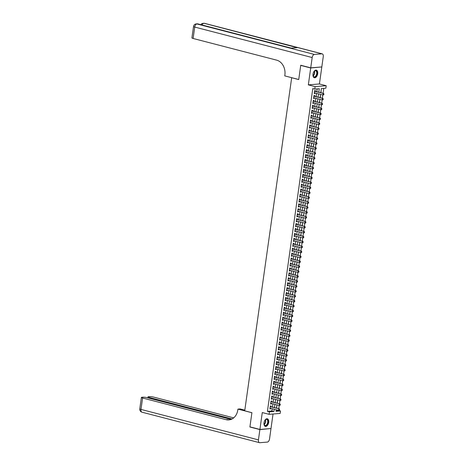 <?xml version="1.0" encoding="UTF-8"?>
<svg xmlns="http://www.w3.org/2000/svg" width="466" height="466" viewBox="0 0 466 466"><rect width="100%" height="100%" fill="white"/><g stroke="black" fill="none" stroke-linecap="round" stroke-linejoin="round"><path stroke-width="0.7" d="M268.69 422.4A3.932 2.26 104.5 0 0 267.338 418.783A3.932 2.26 104.5 0 0 264.012 422.779A3.932 2.26 104.5 0 0 265.364 426.39A3.932 2.26 104.5 0 0 268.69 422.4M317.69 73.75A3.932 2.26 104.5 0 0 316.338 70.133A3.932 2.26 104.5 0 0 313.012 74.129A3.932 2.26 104.5 0 0 314.364 77.746A3.932 2.26 104.5 0 0 317.69 73.75M276.105 410.639L278.505 410.447L280.503 410.965L280.159 413.429L269.074 414.326L269.418 411.862L273.915 411.495L274.224 409.27M291.687 77.682L244.72 410.82L251.914 412.684L249.922 426.85L259.911 429.442L270.996 428.545L273.035 414.006M321.365 66.976L310.705 67.984L308.335 84.864L315.127 86.624L326.212 85.727L325.868 88.191L321.371 88.552L320.783 92.751M308.335 84.864L319.42 83.962L321.796 67.087M319.42 83.962L326.212 85.727M278.75 408.729L279.21 405.455M279.443 403.801L279.903 400.527M280.136 398.873L280.59 395.599M280.823 393.945L281.283 390.671M281.516 389.017L281.977 385.743M282.21 384.089L282.67 380.815M282.903 379.161L283.363 375.887M283.596 374.233L284.056 370.959M284.289 369.305L284.749 366.031M284.982 364.377L285.442 361.103M285.675 359.449L286.136 356.175M286.369 354.521L286.829 351.248M287.056 349.593L287.516 346.32M287.749 344.665L288.209 341.392M288.442 339.737L288.903 336.464M289.136 334.809L289.596 331.536M289.829 329.881L290.289 326.608M290.522 324.953L290.982 321.68M291.215 320.026L291.675 316.752M291.908 315.098L292.368 311.824M292.601 310.17L293.062 306.896M293.295 305.242L293.749 301.968M293.982 300.314L294.442 297.04M294.675 295.386L295.135 292.112M295.368 290.458L295.828 287.184M296.061 285.53L296.522 282.256M296.755 280.602L297.215 277.328M297.448 275.674L297.908 272.4M298.141 270.746L298.601 267.472M298.834 265.818L299.294 262.544M299.527 260.89L299.988 257.616M300.215 255.962L300.675 252.689M300.908 251.034L301.368 247.761M301.601 246.106L302.061 242.833M302.294 241.178L302.754 237.905M302.987 236.25L303.448 232.977M303.681 231.322L304.141 228.055M304.374 226.394L304.834 223.127M305.067 221.466L305.527 218.199M305.76 216.539L306.22 213.271M306.453 211.611L306.908 208.343M307.141 206.683L307.601 203.415M307.834 201.755L308.294 198.487M308.527 196.827L308.987 193.559M309.22 191.899L309.68 188.631M309.913 186.971L310.373 183.703M310.606 182.043L311.067 178.775M311.3 177.115L311.76 173.847M311.993 172.187L312.453 168.919M312.686 167.265L313.146 163.991M313.373 162.337L313.834 159.063M314.067 157.409L314.527 154.135M314.76 152.481L315.22 149.207M315.453 147.553L315.913 144.279M316.146 142.625L316.606 139.351M316.839 137.697L317.299 134.424M317.532 132.769L317.993 129.496M318.226 127.841L318.686 124.568M318.919 122.913L319.379 119.64M319.612 117.985L320.072 114.712M320.299 113.057L320.759 109.784M320.992 108.129L321.453 104.856M321.686 103.202L322.146 99.928M322.379 98.274L322.839 95M323.072 93.346L323.771 88.359M291.535 77.694L298.729 79.564L300.721 65.391L301.17 65.356M300.721 65.391L310.705 67.984M270.962 406.707L271.072 405.933L270.321 405.991L269.907 408.95L270.653 408.892L270.729 408.362M271.655 401.779L271.76 401.005L271.014 401.063L270.6 404.022L271.346 403.964L271.422 403.434M272.348 396.851L272.453 396.077L271.707 396.135L271.288 399.094L272.039 399.036L272.115 398.506M273.041 391.923L273.146 391.149L272.4 391.213L271.981 394.166L272.732 394.108L272.808 393.578M273.728 386.996L273.839 386.221L273.093 386.285L272.674 389.238L273.425 389.18L273.501 388.65M274.422 382.068L274.532 381.293L273.781 381.357L273.367 384.31L274.119 384.252L274.189 383.722M275.115 377.14L275.225 376.365L274.474 376.429L274.06 379.382L274.812 379.324L274.882 378.794M275.808 372.212L275.919 371.437L275.167 371.501L274.754 374.454L275.499 374.396L275.575 373.866M276.501 367.284L276.612 366.509L275.86 366.573L275.447 369.526L276.192 369.468L276.268 368.938M277.194 362.356L277.305 361.581L276.554 361.645L276.14 364.598L276.886 364.54L276.961 364.01M277.887 357.428L277.992 356.653L277.247 356.717L276.833 359.67L277.579 359.612L277.654 359.082M278.581 352.5L278.685 351.725L277.94 351.789L277.52 354.743L278.272 354.684L278.348 354.154M279.274 347.572L279.379 346.797L278.633 346.861L278.214 349.815L278.965 349.756L279.041 349.226M279.967 342.644L280.072 341.869L279.326 341.933L278.907 344.887L279.658 344.828L279.734 344.298M280.654 337.716L280.765 336.941L280.014 337.005L279.6 339.959L280.351 339.9L280.421 339.37M281.348 332.788L281.458 332.013L280.707 332.077L280.293 335.031L281.045 334.972L281.115 334.442M282.041 327.86L282.151 327.085L281.4 327.149L280.986 330.103L281.738 330.045L281.808 329.514M282.734 322.932L282.845 322.157L282.093 322.222L281.68 325.175L282.425 325.117L282.501 324.586M283.427 318.004L283.538 317.23L282.786 317.294L282.373 320.247L283.118 320.189L283.194 319.659M284.12 313.076L284.231 312.302L283.479 312.366L283.066 315.319L283.811 315.261L283.887 314.731M284.813 308.148L284.918 307.374L284.173 307.438L283.759 310.391L284.505 310.333L284.58 309.803M285.507 303.22L285.611 302.446L284.866 302.51L284.446 305.463L285.198 305.405L285.274 304.875M286.2 298.292L286.305 297.518L285.559 297.582L285.14 300.535L285.891 300.477L285.967 299.947M286.887 293.364L286.998 292.59L286.252 292.654L285.833 295.607L286.584 295.549L286.66 295.019M287.58 288.437L287.691 287.662L286.94 287.726L286.526 290.679L287.277 290.621L287.347 290.091M288.273 283.509L288.384 282.734L287.633 282.798L287.219 285.751L287.971 285.693L288.04 285.163M288.967 278.581L289.077 277.806L288.326 277.87L287.912 280.829L288.658 280.765L288.734 280.241M289.66 273.653L289.77 272.884L289.019 272.942L288.605 275.901L289.351 275.837L289.427 275.313M290.353 268.725L290.464 267.956L289.712 268.014L289.299 270.973L290.044 270.909L290.12 270.385M291.046 263.797L291.151 263.028L290.405 263.086L289.992 266.045L290.737 265.981L290.813 265.457M291.739 258.869L291.844 258.1L291.099 258.158L290.679 261.117L291.431 261.053L291.506 260.529M292.432 253.941L292.537 253.172L291.792 253.23L291.372 256.189L292.124 256.125L292.199 255.601M293.126 249.013L293.231 248.244L292.485 248.302L292.065 251.261L292.817 251.197L292.893 250.673M293.813 244.085L293.924 243.316L293.172 243.374L292.759 246.333L293.51 246.269L293.58 245.745M294.506 239.157L294.617 238.388L293.865 238.446L293.452 241.405L294.203 241.341L294.273 240.817M295.199 234.229L295.31 233.46L294.559 233.518L294.145 236.478L294.896 236.413L294.966 235.889M295.893 229.301L296.003 228.532L295.252 228.59L294.838 231.55L295.584 231.486L295.66 230.961M296.586 224.373L296.696 223.604L295.945 223.663L295.531 226.622L296.277 226.558L296.353 226.033M297.279 219.451L297.39 218.676L296.638 218.735L296.225 221.694L296.97 221.63L297.046 221.105M297.972 214.523L298.077 213.748L297.331 213.807L296.918 216.766L297.663 216.702L297.739 216.177M298.665 209.595L298.77 208.82L298.024 208.879L297.605 211.838L298.357 211.774L298.432 211.249M299.358 204.667L299.463 203.892L298.718 203.951L298.298 206.91L299.05 206.846L299.125 206.321M300.046 199.739L300.156 198.965L299.411 199.023L298.991 201.982L299.743 201.918L299.819 201.394M300.739 194.811L300.85 194.037L300.098 194.095L299.685 197.054L300.436 196.99L300.506 196.466M301.432 189.883L301.543 189.109L300.791 189.167L300.378 192.126L301.129 192.062L301.199 191.538M302.125 184.955L302.236 184.181L301.485 184.239L301.071 187.198L301.817 187.134L301.892 186.61M302.818 180.027L302.929 179.253L302.178 179.311L301.764 182.27L302.51 182.206L302.585 181.682M303.512 175.1L303.622 174.325L302.871 174.383L302.457 177.342L303.203 177.278L303.279 176.754M304.205 170.172L304.31 169.397L303.564 169.455L303.15 172.414L303.896 172.35L303.972 171.826M304.898 165.244L305.003 164.469L304.257 164.527L303.838 167.486L304.589 167.422L304.665 166.898M305.591 160.316L305.696 159.541L304.95 159.599L304.531 162.558L305.282 162.5L305.358 161.97M306.284 155.388L306.389 154.613L305.644 154.671L305.224 157.63L305.976 157.572L306.051 157.042M306.972 150.46L307.082 149.685L306.331 149.743L305.917 152.702L306.669 152.644L306.739 152.114M307.665 145.532L307.776 144.757L307.024 144.815L306.611 147.774L307.362 147.716L307.432 147.186M308.358 140.604L308.469 139.829L307.717 139.887L307.304 142.846L308.055 142.788L308.125 142.258M309.051 135.676L309.162 134.901L308.41 134.959L307.997 137.919L308.742 137.86L308.818 137.33M309.744 130.748L309.855 129.973L309.104 130.031L308.69 132.991L309.436 132.932L309.511 132.402M310.438 125.82L310.548 125.045L309.797 125.104L309.383 128.063L310.129 128.004L310.205 127.474M311.131 120.892L311.236 120.117L310.49 120.176L310.076 123.135L310.822 123.076L310.898 122.546M311.824 115.964L311.929 115.189L311.183 115.253L310.764 118.207L311.515 118.148L311.591 117.618M312.517 111.036L312.622 110.261L311.876 110.326L311.457 113.279L312.208 113.221L312.284 112.69M313.204 106.108L313.315 105.333L312.57 105.398L312.15 108.351L312.902 108.293L312.977 107.763M313.898 101.18L314.008 100.406L313.257 100.47L312.843 103.423L313.595 103.365L313.665 102.835M314.591 96.252L314.701 95.478L313.95 95.542L313.536 98.495L314.288 98.437L314.358 97.907M320.998 92.81L321.156 90.084M320.305 97.732L320.468 95.012M319.618 102.66L319.775 99.94M318.925 107.588L319.082 104.867M318.231 112.516L318.389 109.795M317.538 117.444L317.695 114.723M316.845 122.372L317.002 119.651M316.152 127.3L316.309 124.579M315.459 132.227L315.616 129.507M314.766 137.155L314.923 134.435M314.072 142.083L314.23 139.363M313.385 147.011L313.542 144.291M312.692 151.939L312.849 149.219M311.999 156.867L312.156 154.147M311.305 161.795L311.463 159.075M310.612 166.723L310.77 164.003M309.919 171.651L310.076 168.931M309.226 176.579L309.383 173.859M308.533 181.507L308.69 178.787M307.84 186.435L307.997 183.715M307.146 191.363L307.31 188.643M306.459 196.291L306.616 193.571M305.766 201.219L305.923 198.499M305.073 206.147L305.23 203.426M304.38 211.075L304.537 208.354M303.686 216.003L303.844 213.282M302.993 220.931L303.15 218.205M302.3 225.859L302.457 223.132M301.607 230.786L301.764 228.06M300.914 235.714L301.071 232.988M300.221 240.642L300.384 237.916M299.533 245.57L299.69 242.844M298.84 250.498L298.997 247.772M298.147 255.426L298.304 252.7M297.454 260.354L297.611 257.628M296.76 265.282L296.918 262.556M296.067 270.21L296.225 267.484M295.374 275.138L295.531 272.412M294.681 280.066L294.838 277.34M293.988 284.994L294.151 282.268M293.3 289.922L293.458 287.196M292.607 294.85L292.764 292.124M291.914 299.778L292.071 297.052M291.221 304.706L291.378 301.98M290.528 309.634L290.685 306.908M289.835 314.562L289.992 311.836M289.141 319.49L289.299 316.763M288.448 324.418L288.605 321.691M287.755 329.346L287.912 326.619M287.062 334.273L287.225 331.547M286.374 339.201L286.532 336.475M285.681 344.129L285.839 341.403M284.988 349.057L285.145 346.331M284.295 353.985L284.452 351.259M283.602 358.913L283.759 356.187M282.909 363.841L283.066 361.115M282.215 368.769L282.373 366.043M281.522 373.697L281.68 370.971M280.829 378.619L280.986 375.899M280.142 383.547L280.299 380.827M279.449 388.475L279.606 385.755M278.755 393.403L278.913 390.683M278.062 398.331L278.219 395.611M277.369 403.259L277.526 400.539M276.833 405.467L276.676 408.187M318.785 92.233L319.274 88.726L314.783 89.088L312.785 88.569L267.42 411.344L271.917 410.977L272.226 408.752M272.459 407.098L272.919 403.824M273.152 402.17L273.612 398.896M273.845 397.242L274.305 393.968M274.538 392.314L274.998 389.04M275.231 387.386L275.691 384.112M275.924 382.458L276.385 379.184M276.618 377.53L277.078 374.256M277.311 372.602L277.771 369.328M278.004 367.674L278.464 364.4M278.691 362.746L279.151 359.472M279.384 357.818L279.845 354.544M280.078 352.89L280.538 349.617M280.771 347.962L281.231 344.689M281.464 343.034L281.924 339.761M282.157 338.106L282.617 334.833M282.85 333.178L283.311 329.905M283.544 328.25L284.004 324.977M284.237 323.322L284.697 320.049M284.93 318.395L285.384 315.121M285.617 313.467L286.077 310.193M286.31 308.539L286.771 305.265M287.004 303.611L287.464 300.337M287.697 298.683L288.157 295.409M288.39 293.755L288.85 290.481M289.083 288.827L289.543 285.553M289.776 283.899L290.236 280.625M290.469 278.971L290.93 275.697M291.163 274.043L291.623 270.769M291.85 269.115L292.31 265.841M292.543 264.187L293.003 260.913M293.236 259.259L293.697 255.985M293.93 254.331L294.39 251.058M294.623 249.403L295.083 246.13M295.316 244.475L295.776 241.202M296.009 239.547L296.469 236.274M296.702 234.619L297.162 231.352M297.395 229.691L297.856 226.424M298.089 224.763L298.549 221.496M298.776 219.835L299.236 216.568M299.469 214.908L299.929 211.64M300.162 209.98L300.622 206.712M300.855 205.052L301.316 201.784M301.549 200.124L302.009 196.856M302.242 195.196L302.702 191.928M302.935 190.268L303.395 187M303.628 185.34L304.088 182.072M304.321 180.412L304.781 177.144M305.014 175.484L305.469 172.216M305.702 170.562L306.162 167.288M306.395 165.634L306.855 162.36M307.088 160.706L307.548 157.432M307.781 155.778L308.242 152.504M308.475 150.85L308.935 147.576M309.168 145.922L309.628 142.648M309.861 140.994L310.321 137.72M310.554 136.066L311.014 132.793M311.247 131.138L311.707 127.865M311.935 126.21L312.395 122.937M312.628 121.282L313.088 118.009M313.321 116.354L313.781 113.081M314.014 111.426L314.474 108.153M314.707 106.498L315.167 103.225M315.4 101.571L315.861 98.297M316.094 96.643L316.554 93.369M316.787 91.715L317.183 88.895M315.284 91.324L315.395 90.55L314.643 90.614L314.23 93.567L314.975 93.509L315.051 92.979M269.074 414.326L262.282 412.561L259.911 429.442M267.42 411.344L269.418 411.862M314.783 89.088L315.127 86.624M276.227 409.789L276.012 411.327L280.503 410.965M320.55 94.406L320.09 97.679M319.857 99.334L319.396 102.607M319.163 104.262L318.703 107.535M318.47 109.19L318.01 112.463M317.783 114.118L317.323 117.391M317.09 119.046L316.63 122.319M316.397 123.973L315.936 127.247M315.703 128.901L315.243 132.175M315.01 133.829L314.55 137.103M314.317 138.757L313.857 142.031M313.624 143.685L313.164 146.959M312.931 148.613L312.47 151.887M312.237 153.541L311.777 156.815M311.544 158.469L311.09 161.743M310.857 163.397L310.397 166.671M310.164 168.325L309.704 171.599M309.471 173.253L309.01 176.527M308.777 178.181L308.317 181.455M308.084 183.109L307.624 186.383M307.391 188.037L306.931 191.305M306.698 192.965L306.238 196.233M306.005 197.893L305.545 201.161M305.312 202.821L304.851 206.089M304.624 207.749L304.164 211.016M303.931 212.677L303.471 215.944M303.238 217.605L302.778 220.872M302.545 222.532L302.085 225.8M301.852 227.46L301.391 230.728M301.158 232.388L300.698 235.656M300.465 237.316L300.005 240.584M299.772 242.244L299.312 245.512M299.079 247.166L298.619 250.44M298.386 252.094L297.931 255.368M297.698 257.022L297.238 260.296M297.005 261.95L296.545 265.224M296.312 266.878L295.852 270.152M295.619 271.806L295.159 275.08M294.926 276.734L294.465 280.008M294.232 281.662L293.772 284.936M293.539 286.59L293.079 289.864M292.846 291.518L292.386 294.792M292.153 296.446L291.693 299.72M291.466 301.374L291.005 304.648M290.772 306.302L290.312 309.575M290.079 311.23L289.619 314.503M289.386 316.158L288.926 319.431M288.693 321.086L288.233 324.359M288 326.014L287.539 329.287M287.306 330.942L286.846 334.215M286.613 335.87L286.153 339.143M285.92 340.797L285.46 344.071M285.227 345.725L284.773 348.999M284.54 350.653L284.079 353.927M283.846 355.581L283.386 358.855M283.153 360.509L282.693 363.783M282.46 365.437L282 368.711M281.767 370.365L281.307 373.639M281.074 375.293L280.614 378.567M280.381 380.221L279.92 383.495M279.687 385.149L279.227 388.423M278.994 390.077L278.534 393.351M278.307 395.005L277.847 398.279M277.614 399.933L277.154 403.207M276.921 404.861L276.46 408.134M274.457 407.616L274.917 404.342M275.15 402.688L275.61 399.414M275.843 397.76L276.303 394.486M276.536 392.832L276.996 389.559M277.229 387.904L277.689 384.631M277.922 382.976L278.383 379.703M278.616 378.048L279.076 374.775M279.309 373.12L279.769 369.847M280.002 368.192L280.456 364.919M280.689 363.264L281.149 359.991M281.382 358.337L281.843 355.063M282.076 353.409L282.536 350.135M282.769 348.481L283.229 345.207M283.462 343.553L283.922 340.279M284.155 338.625L284.615 335.351M284.848 333.697L285.309 330.423M285.541 328.769L286.002 325.495M286.235 323.841L286.695 320.567M286.922 318.913L287.382 315.639M287.615 313.985L288.075 310.711M288.308 309.057L288.769 305.783M289.002 304.129L289.462 300.855M289.695 299.201L290.155 295.927M290.388 294.273L290.848 291M291.081 289.345L291.541 286.072M291.774 284.417L292.234 281.144M292.467 279.489L292.928 276.216M293.161 274.561L293.615 271.288M293.848 269.633L294.308 266.36M294.541 264.705L295.001 261.432M295.234 259.778L295.694 256.504M295.927 254.85L296.388 251.576M296.621 249.922L297.081 246.648M297.314 244.994L297.774 241.72M298.007 240.066L298.467 236.792M298.7 235.138L299.16 231.864M299.393 230.21L299.854 226.936M300.081 225.282L300.541 222.008M300.774 220.354L301.234 217.086M301.467 215.426L301.927 212.158M302.16 210.498L302.62 207.23M302.853 205.57L303.314 202.302M303.547 200.642L304.007 197.374M304.24 195.714L304.7 192.446M304.933 190.786L305.393 187.518M305.626 185.858L306.086 182.59M306.319 180.93L306.774 177.662M307.007 176.002L307.467 172.735M307.7 171.074L308.16 167.807M308.393 166.146L308.853 162.879M309.086 161.224L309.546 157.951M309.779 156.296L310.24 153.023M310.473 151.368L310.933 148.095M311.166 146.441L311.626 143.167M311.859 141.513L312.319 138.239M312.552 136.585L313.012 133.311M313.239 131.657L313.7 128.383M313.933 126.729L314.393 123.455M314.626 121.801L315.086 118.527M315.319 116.873L315.779 113.599M316.012 111.945L316.472 108.671M316.705 107.017L317.165 103.743M317.398 102.089L317.859 98.815M318.092 97.161L318.552 93.887M271.917 410.977L273.915 411.495M314.265 93.322L314.975 93.509M313.571 98.25L314.288 98.437M312.878 103.178L313.595 103.365M312.185 108.106L312.902 108.293M311.492 113.034L312.208 113.221M310.799 117.962L311.515 118.148M310.106 122.89L310.822 123.076M309.418 127.818L310.129 128.004M308.725 132.746L309.436 132.932M308.032 137.674L308.742 137.86M307.339 142.602L308.055 142.788M306.645 147.53L307.362 147.716M305.952 152.458L306.669 152.644M305.259 157.386L305.976 157.572M304.566 162.314L305.282 162.5M303.873 167.242L304.589 167.422M303.185 172.17L303.896 172.35M302.492 177.097L303.203 177.278M301.799 182.025L302.51 182.206M301.106 186.953L301.817 187.134M300.413 191.881L301.129 192.062M299.72 196.809L300.436 196.99M299.026 201.737L299.743 201.918M298.333 206.665L299.05 206.846M297.64 211.593L298.357 211.774M296.947 216.515L297.663 216.702M296.26 221.443L296.97 221.63M295.566 226.371L296.277 226.558M294.873 231.299L295.584 231.486M294.18 236.227L294.896 236.413M293.487 241.155L294.203 241.341M292.794 246.083L293.51 246.269M292.1 251.011L292.817 251.197M291.407 255.939L292.124 256.125M290.714 260.867L291.431 261.053M290.027 265.795L290.737 265.981M289.334 270.723L290.044 270.909M288.64 275.651L289.351 275.837M287.947 280.579L288.658 280.765M287.254 285.507L287.971 285.693M286.561 290.435L287.277 290.621M285.868 295.362L286.584 295.549M285.175 300.29L285.891 300.477M284.481 305.218L285.198 305.405M283.788 310.146L284.505 310.333M283.101 315.074L283.811 315.261M282.408 320.002L283.118 320.189M281.714 324.93L282.425 325.117M281.021 329.858L281.738 330.045M280.328 334.786L281.045 334.972M279.635 339.714L280.351 339.9M278.942 344.642L279.658 344.828M278.249 349.57L278.965 349.756M277.555 354.498L278.272 354.684M276.862 359.426L277.579 359.612M276.175 364.354L276.886 364.54M275.482 369.282L276.192 369.468M274.789 374.21L275.499 374.396M274.095 379.138L274.812 379.324M273.402 384.066L274.119 384.252M272.709 388.993L273.425 389.18M272.016 393.921L272.732 394.108M271.323 398.849L272.039 399.036M270.63 403.777L271.346 403.964M269.942 408.705L270.653 408.892M323.794 94.755L323.899 94.016L323.794 94.755L322.909 95.017L314.34 92.792M314.544 91.319L323.654 93.497L323.899 94.016M314.585 91.045L314.748 91.161A0.507 0.402 -94.6 0 0 314.865 91.214L323.654 93.497M323.701 94.767L322.909 95.017L323.113 93.538L323.806 94.027M313.67 72.032A3.402 1.951 -75.5 0 1 314.311 71.164A3.402 1.951 -75.5 0 1 317.014 72.055A3.402 1.951 -75.5 0 1 315.709 76.587A3.402 1.951 -75.5 0 1 313.094 75.859A3.402 1.951 -75.5 0 1 313.047 75.661A3.402 1.951 -75.5 0 1 312.954 74.793M316.67 72.137A3.151 1.812 104.5 0 0 315.622 70.756A3.151 1.812 104.5 0 0 314.241 71.246A3.046 1.748 104.5 0 1 314.329 71.601A3.046 1.748 104.5 0 1 313.065 75.748A3.151 1.812 104.5 0 0 314.037 76.855A3.151 1.812 104.5 0 0 316.099 75.48A3.151 1.812 104.5 0 0 316.67 72.137M314.113 77.653A3.909 2.243 104.5 0 0 316.63 75.882A3.909 2.243 104.5 0 0 317.311 71.787A3.909 2.243 104.5 0 0 316.076 70.092M264.671 420.676A3.402 1.951 -75.5 0 1 265.317 419.814A3.402 1.951 -75.5 0 1 268.02 420.699A3.402 1.951 -75.5 0 1 266.709 425.237A3.402 1.951 -75.5 0 1 264.094 424.509A3.402 1.951 -75.5 0 1 264.047 424.31A3.402 1.951 -75.5 0 1 263.954 423.443M264.071 424.404A3.151 1.812 104.5 0 0 265.043 425.505A3.151 1.812 104.5 0 0 267.1 424.124A3.151 1.812 104.5 0 0 267.67 420.781A3.151 1.812 104.5 0 0 266.622 419.4A3.151 1.812 104.5 0 0 265.241 419.889A3.046 1.748 104.5 0 1 265.329 420.245A3.046 1.748 104.5 0 1 264.065 424.392M265.113 426.303A3.909 2.243 104.5 0 0 267.63 424.526A3.909 2.243 104.5 0 0 268.311 420.431A3.909 2.243 104.5 0 0 267.076 418.742M310.729 67.838L321.814 66.941L323.264 56.636A3.023 1.736 104.5 0 0 322.222 53.858A3.023 1.736 104.5 0 0 321.878 53.829L314.387 54.435A3.023 1.736 104.5 0 0 312.179 57.539L310.729 67.838L300.739 65.246L298.735 79.511L284.755 75.882L284.872 75.049A12.605 10.118 -94.6 0 0 276.618 60.137L193.116 38.474A3.023 0.483 -172 0 1 191.922 37.909L193.524 26.504A3.023 0.483 8 0 0 194.718 27.069L193.116 38.474M312.179 57.539L194.718 27.069A3.023 1.736 -75.5 0 1 196.932 23.964L291.168 48.155L297.162 47.672L204.423 23.358A3.023 1.736 -75.5 0 1 204.766 23.387L322.222 53.858M259.888 429.588L249.898 427.002L251.908 412.73L237.922 409.107L237.806 409.946A12.605 10.118 85.4 0 1 228.835 419.913A12.605 10.118 85.4 0 1 226.086 419.674L142.59 398.011L140.982 409.422L258.438 439.887L259.888 429.588L270.542 428.58M249.898 427.002L250.353 426.961M237.922 409.107L240.095 408.927L244.813 410.156M232.051 418.969L149.196 397.475A3.023 0.483 8 0 1 147.996 396.91A3.023 0.483 8 0 1 148.596 396.706L149.481 396.636A3.023 0.483 8 0 1 153.675 397.114L233.687 417.868M258.438 439.887A3.023 1.736 104.5 0 0 259.48 442.671A3.023 1.736 104.5 0 0 259.824 442.7L267.315 442.094A3.023 1.736 104.5 0 0 269.529 438.989L270.973 428.691M231.025 419.429L147.07 397.649A3.023 0.483 8 0 0 142.87 397.172L141.99 397.242A3.023 0.483 8 0 0 141.39 397.446A3.023 0.483 8 0 0 142.59 398.011M229.371 419.854A12.605 10.118 85.4 0 1 227.163 419.586L226.086 419.674M323.101 99.683L323.206 98.943L323.101 99.683L322.216 99.945L313.647 97.72M313.851 96.246L322.961 98.425L323.206 98.943M313.892 95.973L314.055 96.089A0.507 0.402 -94.6 0 0 314.171 96.142L322.961 98.425M323.014 99.695L322.216 99.945L322.425 98.466L323.113 98.955M322.408 104.611L322.513 103.871L322.408 104.611L321.523 104.873L312.954 102.648M313.158 101.174L322.268 103.353L322.513 103.871M313.199 100.901L313.362 101.017A0.507 0.402 -94.6 0 0 313.478 101.07L322.268 103.353M322.321 104.623L321.523 104.873L321.732 103.394L322.42 103.883M321.715 109.539L321.82 108.799L321.715 109.539L320.829 109.801L312.261 107.576M312.47 106.102L321.575 108.281L321.82 108.799M312.505 105.829L312.669 105.945A0.507 0.402 -94.6 0 0 312.785 105.998L321.575 108.281M321.627 109.551L320.829 109.801L321.039 108.322L321.732 108.811M321.022 114.467L321.126 113.727L321.022 114.467L320.136 114.729L311.568 112.504M311.777 111.03L320.882 113.209L321.126 113.727M311.812 110.757L311.975 110.873A0.507 0.402 -94.6 0 0 312.098 110.925L320.882 113.209M320.934 114.473L320.136 114.729L320.346 113.25L321.039 113.739M320.328 119.395L320.433 118.655L320.328 119.395L319.443 119.657L310.874 117.432M311.084 115.952L320.194 118.137L320.433 118.655M311.119 115.684L311.282 115.801A0.507 0.402 -94.6 0 0 311.405 115.853L320.194 118.137M320.241 119.401L319.443 119.657L319.653 118.178L320.346 118.667M319.635 124.323L319.74 123.583L319.635 124.323L318.75 124.585L310.181 122.36M310.391 120.88L319.501 123.065L319.74 123.583M310.426 120.612L310.595 120.729A0.507 0.402 -94.6 0 0 310.711 120.781L319.501 123.065M319.548 124.329L318.75 124.585L318.96 123.106L319.653 123.595M318.948 129.251L319.047 128.511L318.948 129.251L318.057 129.513L309.488 127.288M309.698 125.808L318.808 127.993L319.047 128.511M309.733 125.54L309.902 125.657A0.507 0.402 -94.6 0 0 310.018 125.709L318.808 127.993M318.855 129.257L318.057 129.513L318.266 128.034L318.96 128.523M318.255 134.179L318.36 133.439L318.255 134.179L317.369 134.441L308.795 132.216M309.005 130.736L318.115 132.921L318.36 133.439M309.045 130.468L309.208 130.585A0.507 0.402 -94.6 0 0 309.325 130.637L318.115 132.921M318.162 134.185L317.369 134.441L317.573 132.961L318.266 133.451M317.562 139.107L317.666 138.367L317.562 139.107L316.676 139.369L308.108 137.144M308.311 135.664L317.422 137.849L317.666 138.367M308.352 135.396L308.515 135.513A0.507 0.402 -94.6 0 0 308.632 135.565L317.422 137.849M317.468 139.113L316.676 139.369L316.88 137.889L317.573 138.379M316.868 144.035L316.973 143.295L316.868 144.035L315.983 144.297L307.414 142.072M307.618 140.592L316.729 142.777L316.973 143.295M307.659 140.324L307.822 140.441A0.507 0.402 -94.6 0 0 307.939 140.493L316.729 142.777M316.775 144.041L315.983 144.297L316.187 142.817L316.88 143.301M316.175 148.963L316.28 148.223L316.175 148.963L315.29 149.225L306.721 147M306.925 145.52L316.035 147.705L316.28 148.223M306.966 145.252L307.129 145.369A0.507 0.402 -94.6 0 0 307.245 145.421L316.035 147.705M316.088 148.969L315.29 149.225L315.499 147.745L316.187 148.229M315.482 153.891L315.587 153.151L315.482 153.891L314.597 154.153L306.028 151.928M306.232 150.448L315.342 152.627L315.587 153.151M306.273 150.18L306.436 150.297A0.507 0.402 -94.6 0 0 306.552 150.349L315.342 152.627M315.395 153.897L314.597 154.153L314.806 152.673L315.494 153.157M314.789 158.819L314.894 158.079L314.789 158.819L313.903 159.081L305.335 156.856M305.545 155.376L314.649 157.555L314.894 158.079M305.579 155.108L305.743 155.225A0.507 0.402 -94.6 0 0 305.859 155.277L314.649 157.555M314.701 158.824L313.903 159.081L314.113 157.601L314.806 158.085M314.096 163.747L314.2 163.007L314.096 163.747L313.21 164.009L304.642 161.784M304.851 160.304L313.956 162.483L314.2 163.007M304.886 160.036L305.049 160.153A0.507 0.402 -94.6 0 0 305.172 160.205L313.956 162.483M314.008 163.752L313.21 164.009L313.42 162.529L314.113 163.013M313.402 168.675L313.507 167.935L313.402 168.675L312.517 168.937L303.948 166.712M304.158 165.232L313.268 167.41L313.507 167.935M304.193 164.964L304.356 165.081A0.507 0.402 -94.6 0 0 304.479 165.133L313.268 167.41M313.315 168.68L312.517 168.937L312.727 167.457L313.42 167.941M312.715 173.602L312.814 172.863L312.715 173.602L311.824 173.865L303.255 171.639M303.465 170.16L312.575 172.338L312.814 172.863M303.5 169.892L303.669 170.008A0.507 0.402 -94.6 0 0 303.785 170.061L312.575 172.338M312.622 173.608L311.824 173.865L312.034 172.385L312.727 172.869M312.022 178.53L312.121 177.791L312.022 178.53L311.137 178.793L302.562 176.567M302.772 175.088L311.882 177.266L312.121 177.791M302.807 174.82L302.976 174.936A0.507 0.402 -94.6 0 0 303.092 174.989L311.882 177.266M311.929 178.536L311.137 178.793L311.34 177.313L312.034 177.796M311.329 183.458L311.434 182.719L311.329 183.458L310.443 183.72L301.869 181.495M302.079 180.016L311.189 182.194L311.434 182.719M302.119 179.748L302.283 179.864A0.507 0.402 -94.6 0 0 302.399 179.917L311.189 182.194M311.236 183.464L310.443 183.72L310.647 182.241L311.34 182.724M310.636 188.386L310.74 187.647L310.636 188.386L309.75 188.648L301.182 186.423M301.385 184.944L310.496 187.122L310.74 187.647M301.426 184.676L301.589 184.792A0.507 0.402 -94.6 0 0 301.706 184.845L310.496 187.122M310.542 188.392L309.75 188.648L309.954 187.169L310.647 187.652M309.942 193.314L310.047 192.575L309.942 193.314L309.057 193.576L300.488 191.351M300.692 189.872L309.803 192.05L310.047 192.575M300.733 189.604L300.896 189.72A0.507 0.402 -94.6 0 0 301.013 189.773L309.803 192.05M309.849 193.32L309.057 193.576L309.267 192.097L309.954 192.58M309.249 198.242L309.354 197.502L309.249 198.242L308.364 198.504L299.795 196.279M299.999 194.8L309.109 196.978L309.354 197.502M300.04 194.532L300.203 194.648A0.507 0.402 -94.6 0 0 300.32 194.701L309.109 196.978M309.162 198.248L308.364 198.504L308.574 197.025L309.261 197.508M308.556 203.17L308.661 202.43L308.556 203.17L307.671 203.432L299.102 201.207M299.312 199.728L308.416 201.906L308.661 202.43M299.347 199.46L299.51 199.576A0.507 0.402 -94.6 0 0 299.626 199.629L308.416 201.906M308.469 203.176L307.671 203.432L307.88 201.953L308.574 202.436M307.863 208.098L307.968 207.358L307.863 208.098L306.978 208.36L298.409 206.135M298.619 204.656L307.723 206.834L307.968 207.358M298.654 204.388L298.817 204.504A0.507 0.402 -94.6 0 0 298.939 204.557L307.723 206.834M307.776 208.104L306.978 208.36L307.187 206.881L307.88 207.364M307.17 213.026L307.275 212.286L307.17 213.026L306.284 213.288L297.716 211.063M297.925 209.584L307.036 211.762L307.275 212.286M297.96 209.316L298.124 209.426A0.507 0.402 -94.6 0 0 298.246 209.484L307.036 211.762M307.082 213.032L306.284 213.288L306.494 211.809L307.187 212.292M306.477 217.954L306.581 217.214L306.477 217.954L305.591 218.216L297.023 215.991M297.232 214.511L306.343 216.69L306.581 217.214M297.267 214.244L297.436 214.354A0.507 0.402 -94.6 0 0 297.553 214.412L306.343 216.69M306.389 217.96L305.591 218.216L305.801 216.737L306.494 217.22M305.789 222.882L305.888 222.142L305.789 222.882L304.898 223.144L296.329 220.919M296.539 219.439L305.649 221.618L305.888 222.142M296.574 219.171L296.743 219.282A0.507 0.402 -94.6 0 0 296.859 219.34L305.649 221.618M305.696 222.888L304.898 223.144L305.108 221.665L305.801 222.148M305.096 227.81L305.195 227.07L305.096 227.81L304.211 228.072L295.636 225.847M295.846 224.367L304.956 226.546L305.195 227.07M295.887 224.099L296.05 224.21A0.507 0.402 -94.6 0 0 296.166 224.268L304.956 226.546M305.003 227.816L304.211 228.072L304.415 226.593L305.108 227.076M304.403 232.738L304.508 231.998L304.403 232.738L303.517 233L294.943 230.775M295.153 229.295L304.263 231.474L304.508 231.998M295.194 229.027L295.357 229.138A0.507 0.402 -94.6 0 0 295.473 229.196L304.263 231.474M304.31 232.744L303.517 233L303.721 231.52L304.415 232.004M303.71 237.666L303.815 236.926L303.71 237.666L302.824 237.922L294.256 235.703M294.46 234.223L303.57 236.402L303.815 236.926M294.5 233.955L294.663 234.066A0.507 0.402 -94.6 0 0 294.78 234.124L303.57 236.402M303.616 237.672L302.824 237.922L303.028 236.448L303.721 236.932M303.017 242.594L303.121 241.854L303.017 242.594L302.131 242.85L293.563 240.631M293.766 239.151L302.877 241.33L303.121 241.854M293.807 238.883L293.97 238.994A0.507 0.402 -94.6 0 0 294.087 239.052L302.877 241.33M302.929 242.6L302.131 242.85L302.341 241.376L303.028 241.86M302.323 247.522L302.428 246.782L302.323 247.522L301.438 247.778L292.869 245.559M293.073 244.079L302.184 246.258L302.428 246.782M293.114 243.811L293.277 243.922A0.507 0.402 -94.6 0 0 293.394 243.98L302.184 246.258M302.236 247.528L301.438 247.778L301.648 246.304L302.335 246.788M301.63 252.45L301.735 251.71L301.63 252.45L300.745 252.706L292.176 250.487M292.386 249.007L301.49 251.186L301.735 251.71M292.421 248.739L292.584 248.85A0.507 0.402 -94.6 0 0 292.7 248.908L301.49 251.186M301.543 252.456L300.745 252.706L300.954 251.232L301.648 251.716M300.937 257.378L301.042 256.638L300.937 257.378L300.052 257.634L291.483 255.415M291.693 253.935L300.797 256.114L301.042 256.638M291.728 253.667L291.891 253.778A0.507 0.402 -94.6 0 0 292.013 253.836L300.797 256.114M300.85 257.383L300.052 257.634L300.261 256.16L300.954 256.644M300.244 262.306L300.349 261.566L300.244 262.306L299.358 262.562L290.79 260.343M291 258.863L300.11 261.042L300.349 261.566M291.034 258.595L291.198 258.706A0.507 0.402 -94.6 0 0 291.32 258.764L300.11 261.042M300.156 262.311L299.358 262.562L299.568 261.088L300.261 261.572M299.551 267.234L299.655 266.494L299.551 267.234L298.665 267.49L290.097 265.27M290.306 263.791L299.417 265.97L299.655 266.494M290.341 263.523L290.51 263.634A0.507 0.402 -94.6 0 0 290.627 263.692L299.417 265.97M299.463 267.239L298.665 267.49L298.875 266.016L299.568 266.5M298.863 272.161L298.962 271.422L298.863 272.161L297.978 272.418L289.403 270.198M289.613 268.719L298.723 270.897L298.962 271.422M289.648 268.451L289.817 268.562A0.507 0.402 -94.6 0 0 289.934 268.62L298.723 270.897M298.77 272.167L297.978 272.418L298.182 270.944L298.875 271.428M298.17 277.089L298.275 276.35L298.17 277.089L297.285 277.346L288.71 275.126M288.92 273.647L298.03 275.825L298.275 276.35M288.961 273.379L289.124 273.49A0.507 0.402 -94.6 0 0 289.24 273.548L298.03 275.825M298.077 277.095L297.285 277.346L297.489 275.872L298.182 276.355M297.477 282.017L297.582 281.278L297.477 282.017L296.592 282.274L288.023 280.054M288.227 278.575L297.337 280.753L297.582 281.278M288.268 278.307L288.431 278.418A0.507 0.402 -94.6 0 0 288.547 278.476L297.337 280.753M297.384 282.023L296.592 282.274L296.795 280.8L297.489 281.283M296.784 286.945L296.889 286.206L296.784 286.945L295.898 287.202L287.33 284.982M287.534 283.503L296.644 285.681L296.889 286.206M287.574 283.235L287.738 283.345A0.507 0.402 -94.6 0 0 287.854 283.404L296.644 285.681M296.691 286.951L295.898 287.202L296.108 285.728L296.795 286.211M296.091 291.873L296.195 291.134L296.091 291.873L295.205 292.13L286.637 289.91M286.84 288.431L295.951 290.609L296.195 291.134M286.881 288.163L287.044 288.273A0.507 0.402 -94.6 0 0 287.161 288.332L295.951 290.609M296.003 291.879L295.205 292.13L295.415 290.656L296.102 291.139M295.397 296.801L295.502 296.061L295.397 296.801L294.512 297.058L285.943 294.838M286.153 293.359L295.258 295.537L295.502 296.061M286.188 293.091L286.351 293.201A0.507 0.402 -94.6 0 0 286.468 293.26L295.258 295.537M295.31 296.807L294.512 297.058L294.722 295.578L295.415 296.067M294.704 301.729L294.809 300.989L294.704 301.729L293.819 301.985L285.25 299.766M285.46 298.287L294.564 300.465L294.809 300.989M285.495 298.019L285.658 298.129A0.507 0.402 -94.6 0 0 285.78 298.188L294.564 300.465M294.617 301.735L293.819 301.985L294.029 300.506L294.722 300.995M294.011 306.657L294.116 305.917L294.011 306.657L293.126 306.913L284.557 304.694M284.767 303.215L293.877 305.393L294.116 305.917M284.802 302.947L284.965 303.057A0.507 0.402 -94.6 0 0 285.087 303.116L293.877 305.393M293.924 306.663L293.126 306.913L293.335 305.434L294.029 305.923M293.318 311.585L293.423 310.845L293.318 311.585L292.432 311.841L283.864 309.622M284.074 308.142L293.184 310.321L293.423 310.845M284.109 307.875L284.277 307.985A0.507 0.402 -94.6 0 0 284.394 308.043L293.184 310.321M293.231 311.591L292.432 311.841L292.642 310.362L293.335 310.851M292.631 316.513L292.73 315.773L292.631 316.513L291.739 316.769L283.171 314.55M283.38 313.07L292.491 315.249L292.73 315.773M283.415 312.803L283.584 312.913A0.507 0.402 -94.6 0 0 283.701 312.966L292.491 315.249M292.537 316.519L291.739 316.769L291.949 315.29L292.642 315.779M291.937 321.435L292.036 320.701L291.937 321.435L291.052 321.697L282.478 319.478M282.687 317.998L291.798 320.177L292.036 320.701M282.728 317.73L282.891 317.841A0.507 0.402 -94.6 0 0 283.008 317.894L291.798 320.177M291.844 321.447L291.052 321.697L291.256 320.218L291.949 320.707M291.244 326.363L291.349 325.629L291.244 326.363L290.359 326.625L281.784 324.406M281.994 322.926L291.104 325.105L291.349 325.629M282.035 322.658L282.198 322.769A0.507 0.402 -94.6 0 0 282.314 322.822L291.104 325.105M291.151 326.375L290.359 326.625L290.563 325.146L291.256 325.635M290.551 331.291L290.656 330.557L290.551 331.291L289.666 331.553L281.097 329.334M281.301 327.854L290.411 330.033L290.656 330.557M281.342 327.586L281.505 327.697A0.507 0.402 -94.6 0 0 281.621 327.749L290.411 330.033M290.458 331.303L289.666 331.553L289.869 330.074L290.563 330.563M289.858 336.219L289.963 335.485L289.858 336.219L288.972 336.481L280.404 334.262M280.608 332.782L289.718 334.961L289.963 335.485M280.649 332.514L280.812 332.625A0.507 0.402 -94.6 0 0 280.928 332.677L289.718 334.961M289.77 336.231L288.972 336.481L289.182 335.002L289.869 335.491M289.165 341.147L289.27 340.413L289.165 341.147L288.279 341.409L279.711 339.184M279.915 337.71L289.025 339.889L289.27 340.413M279.955 337.442L280.118 337.553A0.507 0.402 -94.6 0 0 280.235 337.605L289.025 339.889M289.077 341.159L288.279 341.409L288.489 339.93L289.176 340.419M288.471 346.075L288.576 345.341L288.471 346.075L287.586 346.337L279.017 344.112M279.227 342.638L288.332 344.817L288.576 345.341M279.262 342.37L279.425 342.481A0.507 0.402 -94.6 0 0 279.542 342.533L288.332 344.817M288.384 346.087L287.586 346.337L287.796 344.857L288.489 345.347M287.778 351.003L287.883 350.263L287.778 351.003L286.893 351.265L278.324 349.04M278.534 347.566L287.639 349.745L287.883 350.263M278.569 347.298L278.732 347.409A0.507 0.402 -94.6 0 0 278.854 347.461L287.639 349.745M287.691 351.014L286.893 351.265L287.103 349.785L287.796 350.275M287.085 355.931L287.19 355.191L287.085 355.931L286.2 356.193L277.631 353.968M277.841 352.494L286.951 354.673L287.19 355.191M277.876 352.226L278.039 352.337A0.507 0.402 -94.6 0 0 278.161 352.389L286.951 354.673M286.998 355.942L286.2 356.193L286.409 354.713L287.103 355.203M286.392 360.859L286.497 360.119L286.392 360.859L285.507 361.121L276.938 358.896M277.148 357.422L286.258 359.601L286.497 360.119M277.183 357.154L277.352 357.265A0.507 0.402 -94.6 0 0 277.468 357.317L286.258 359.601M286.305 360.87L285.507 361.121L285.716 359.641L286.409 360.131M285.705 365.787L285.804 365.047L285.705 365.787L284.819 366.049L276.245 363.824M276.454 362.35L285.565 364.529L285.804 365.047M276.489 362.082L276.658 362.193A0.507 0.402 -94.6 0 0 276.775 362.245L285.565 364.529M285.611 365.798L284.819 366.049L285.023 364.569L285.716 365.059M285.011 370.715L285.116 369.975L285.011 370.715L284.126 370.977L275.552 368.752M275.761 367.278L284.872 369.456L285.116 369.975M275.802 367.004L275.965 367.121A0.507 0.402 -94.6 0 0 276.082 367.173L284.872 369.456M284.918 370.726L284.126 370.977L284.33 369.497L285.023 369.987M284.318 375.643L284.423 374.903L284.318 375.643L283.433 375.905L274.864 373.68M275.068 372.206L284.178 374.384L284.423 374.903M275.109 371.932L275.272 372.049A0.507 0.402 -94.6 0 0 275.389 372.101L284.178 374.384M284.225 375.654L283.433 375.905L283.637 374.425L284.33 374.914M283.625 380.571L283.73 379.831L283.625 380.571L282.74 380.833L274.171 378.608M274.375 377.134L283.485 379.312L283.73 379.831M274.416 376.86L274.579 376.977A0.507 0.402 -94.6 0 0 274.695 377.029L283.485 379.312M283.532 380.582L282.74 380.833L282.944 379.353L283.637 379.842M282.932 385.498L283.037 384.759L282.932 385.498L282.046 385.761L273.478 383.535M273.682 382.062L282.792 384.24L283.037 384.759M273.723 381.788L273.886 381.904A0.507 0.402 -94.6 0 0 274.002 381.957L282.792 384.24M282.845 385.51L282.046 385.761L282.256 384.281L282.944 384.77M282.239 390.426L282.344 389.687L282.239 390.426L281.353 390.689L272.785 388.463M272.994 386.99L282.099 389.168L282.344 389.687M273.029 386.716L273.192 386.832A0.507 0.402 -94.6 0 0 273.309 386.885L282.099 389.168M282.151 390.438L281.353 390.689L281.563 389.209L282.256 389.698M281.546 395.354L281.65 394.615L281.546 395.354L280.66 395.617L272.092 393.391M272.301 391.912L281.406 394.096L281.65 394.615M272.336 391.644L272.499 391.76A0.507 0.402 -94.6 0 0 272.622 391.813L281.406 394.096M281.458 395.36L280.66 395.617L280.87 394.137L281.563 394.626M280.852 400.282L280.957 399.543L280.852 400.282L279.967 400.544L271.398 398.319M271.608 396.84L280.713 399.024L280.957 399.543M271.643 396.572L271.806 396.688A0.507 0.402 -94.6 0 0 271.928 396.741L280.713 399.024M280.765 400.288L279.967 400.544L280.177 399.065L280.87 399.554M280.159 405.21L280.264 404.471L280.159 405.21L279.274 405.472L270.705 403.247M270.915 401.768L280.025 403.952L280.264 404.471M270.95 401.5L271.119 401.616A0.507 0.402 -94.6 0 0 271.235 401.669L280.025 403.952M280.072 405.216L279.274 405.472L279.483 403.993L280.177 404.482M279.472 410.138L279.571 409.398L279.472 410.138L278.581 410.4L270.012 408.175M270.222 406.696L279.332 408.88L279.571 409.398M270.257 406.428L270.426 406.544A0.507 0.402 -94.6 0 0 270.542 406.597L279.332 408.88M279.379 410.144L278.581 410.4L278.79 408.921L279.483 409.41M314.556 91.243L314.865 91.214M314.428 71.082A3.151 1.812 -75.5 0 1 314.591 71.595A3.151 1.812 -75.5 0 1 313.152 75.987M265.428 419.726A3.151 1.812 -75.5 0 1 265.591 420.239A3.151 1.812 -75.5 0 1 264.158 424.637M321.878 53.829L204.423 23.358A3.023 2.429 -94.6 0 0 203.764 23.3L203.013 23.358A3.023 2.429 85.4 0 1 203.677 23.417A3.023 1.736 -75.5 0 0 201.947 24.948M291.343 48.144L198.027 23.935A3.023 1.736 -75.5 0 0 197.683 23.906A3.023 2.429 -94.6 0 0 197.025 23.848L196.273 23.906A3.023 2.429 85.4 0 1 196.932 23.964L314.387 54.435M149.196 397.475L149.097 398.174M140.982 409.422A3.023 0.483 -172 0 1 139.788 408.851A3.023 3.023 0 0 0 142.025 412.2A3.023 1.736 -75.5 0 1 140.982 409.422M313.863 96.171L314.171 96.142M313.169 101.099L313.478 101.07M312.476 106.027L312.785 105.998M311.783 110.955L312.098 110.925M311.096 115.883L311.405 115.853M310.403 120.805L310.711 120.781M309.709 125.733L310.018 125.709M309.016 130.661L309.325 130.637M308.323 135.589L308.632 135.565M307.63 140.516L307.939 140.493M306.937 145.444L307.245 145.421M306.244 150.372L306.552 150.349M305.55 155.3L305.859 155.277M304.863 160.228L305.172 160.205M304.17 165.156L304.479 165.133M303.477 170.084L303.785 170.061M302.784 175.012L303.092 174.989M302.09 179.94L302.399 179.917M301.397 184.868L301.706 184.845M300.704 189.796L301.013 189.773M300.011 194.724L300.32 194.701M299.318 199.652L299.626 199.629M298.624 204.58L298.939 204.557M297.937 209.508L298.246 209.484M297.244 214.436L297.553 214.412M296.551 219.364L296.859 219.34M295.858 224.292L296.166 224.268M295.164 229.22L295.473 229.196M294.471 234.148L294.78 234.124M293.778 239.075L294.087 239.052M293.085 244.003L293.394 243.98M292.392 248.931L292.7 248.908M291.704 253.859L292.013 253.836M291.011 258.787L291.32 258.764M290.318 263.715L290.627 263.692M289.625 268.643L289.934 268.62M288.932 273.571L289.24 273.548M288.238 278.499L288.547 278.476M287.545 283.427L287.854 283.404M286.852 288.355L287.161 288.332M286.159 293.283L286.468 293.26M285.466 298.211L285.78 298.188M284.778 303.139L285.087 303.116M284.085 308.067L284.394 308.043M283.392 312.995L283.701 312.966M282.699 317.923L283.008 317.894M282.006 322.851L282.314 322.822M281.313 327.779L281.621 327.749M280.619 332.707L280.928 332.677M279.926 337.634L280.235 337.605M279.233 342.562L279.542 342.533M278.546 347.49L278.854 347.461M277.853 352.418L278.161 352.389M277.159 357.346L277.468 357.317M276.466 362.274L276.775 362.245M275.773 367.202L276.082 367.173M275.08 372.13L275.389 372.101M274.387 377.058L274.695 377.029M273.693 381.986L274.002 381.957M273 386.914L273.309 386.885M272.307 391.842L272.622 391.813M271.62 396.764L271.928 396.741M270.927 401.692L271.235 401.669M270.233 406.62L270.542 406.597M198.027 23.935A3.023 3.023 0 0 0 197.025 23.848M196.273 23.906A3.023 3.023 0 0 0 193.524 26.504M204.766 23.387A3.023 3.023 0 0 0 203.764 23.3M203.013 23.358A3.023 3.023 0 0 0 200.776 24.646M147.996 396.91L147.862 397.853M141.39 397.446L139.788 408.851M142.025 412.2L259.48 442.671"/></g></svg>
